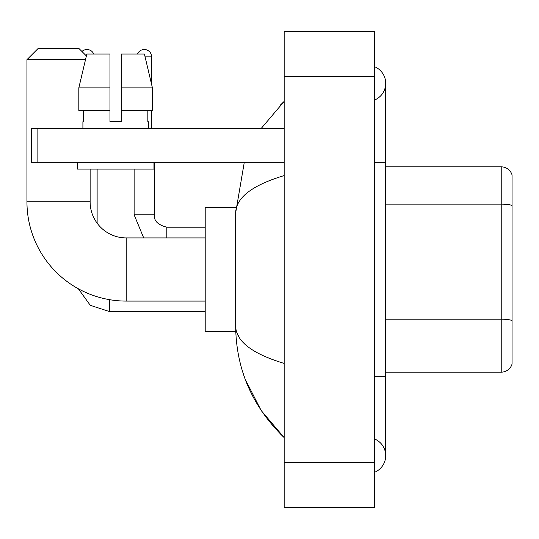<?xml version="1.0" encoding="UTF-8"?>
<svg xmlns="http://www.w3.org/2000/svg" width="539" height="539" viewBox="0 0 539 539"><rect width="100%" height="100%" fill="white"/><g stroke="black" fill="none" stroke-linecap="round" stroke-linejoin="round"><path stroke-width="0.81" d="M512.05 174.959A11.279 11.279 0 0 0 501.223 166.841A11.279 11.279 0 0 1 512.05 174.959L512.05 364.041A11.279 11.279 0 0 1 501.223 372.159L385.702 372.159M512.05 205.696L512.05 205.541A11.279 1.961 180 0 0 501.223 204.126L501.223 166.841L385.702 166.841M374.416 376.673L385.702 376.673L385.702 83.356A18.05 18.05 0 0 1 374.416 100.092A18.05 18.05 0 0 0 374.416 66.627A18.05 18.05 0 0 1 385.702 83.356A18.05 18.05 0 0 0 374.416 66.627A18.05 18.05 0 0 1 385.702 83.356M374.416 472.373A18.05 18.05 0 0 0 374.416 438.908A18.05 18.05 0 0 1 374.416 472.373A18.05 18.05 0 0 0 385.702 455.644A18.05 18.05 0 0 1 374.416 472.373M284.168 175.579C252.259 185.2 236.089 197.624 235.658 212.865L235.658 326.135C236.015 341.322 252.185 353.746 284.168 363.421M284.168 507.536L374.416 507.536L374.416 31.464L284.168 31.464L284.168 507.536M235.658 212.865L244.282 162.327M261.172 128.484L284.168 101.406L261.172 128.484M245.272 379.402L261.186 410.543L284.168 437.594C252.306 406.669 236.136 369.511 235.658 326.135M239.04 337.192L236.459 331.546M121.262 121.713L109.983 121.713L121.262 121.713L109.983 121.713L121.262 121.713L121.262 54.028L144.405 54.028L152.422 87.87L152.422 110.434L121.262 110.434M137.506 54.028A7.33 7.33 0 0 1 151.607 56.844L151.607 84.434L152.422 87.87L121.262 87.87M205.197 301.085L126.227 301.085A99.277 99.277 0 0 1 26.95 201.808L26.95 59.667L38.229 48.382L78.842 48.382L86.388 55.928M126.227 301.085L126.227 237.915A36.1 36.1 0 0 1 90.128 201.808L90.128 169.098M85.499 59.667L26.95 59.667M235.752 207.454L205.197 207.454L205.197 331.546L235.752 331.546M81.955 51.495A7.33 7.33 0 0 1 93.739 54.028M97.121 223.166L97.121 169.098M151.607 110.434L151.607 128.484M37.103 162.327L31.464 162.327L31.464 128.484L37.103 128.484L37.103 162.327L284.168 162.327M284.168 128.484L37.103 128.484M109.983 87.87L109.983 110.434L109.983 87.87L78.822 87.87L86.84 54.028L109.983 54.028L109.983 121.713M82.905 121.713L83.397 121.713L82.905 121.713L82.905 128.484M148.34 121.713L147.848 121.713L148.34 121.713L148.34 128.484M147.848 110.434L147.848 121.713M83.397 121.713L83.397 110.434M77.266 162.327L77.266 169.098L153.979 169.098L153.979 162.327M109.983 110.434L78.822 110.434L78.822 87.87L86.84 54.028M152.422 110.434L152.422 87.87L144.405 54.028M512.05 320.611A11.279 1.961 180 0 0 501.223 319.196L501.223 204.126L385.702 204.126M501.223 372.159L501.223 319.196L385.702 319.196M374.416 162.327L385.702 162.327M284.168 462.415L374.416 462.415M284.168 76.585L374.416 76.585M26.95 201.808L90.128 201.808M205.197 311.582L109.532 311.582L90.289 305.323L78.357 288.783L90.289 305.323L109.532 311.582L109.532 299.671M143.697 237.915L134.123 214.785L143.697 237.915L134.123 214.785L154.41 214.785C153.75 220.801 157.887 224.938 166.841 227.195L166.841 237.915M145.079 56.844L151.607 56.844M166.841 227.215L166.841 227.195C157.887 224.938 153.75 220.801 154.43 214.785L154.43 162.327M385.702 376.673L385.702 455.644M284.168 101.406L280.24 105.199M284.168 437.594L280.24 433.801M205.197 237.915L126.227 237.915M154.43 214.785C153.75 220.801 157.887 224.938 166.841 227.195L205.197 227.195M134.123 214.785L134.123 169.098"/></g></svg>
